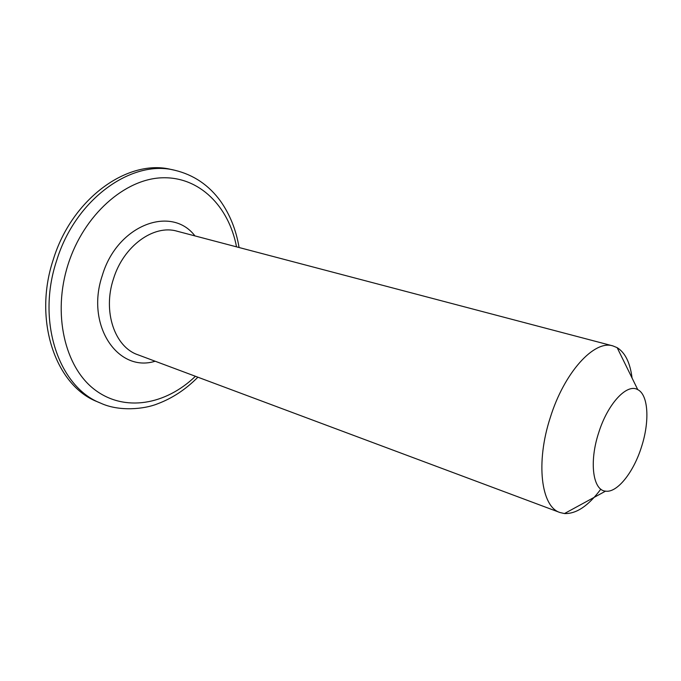 <?xml version="1.0" encoding="UTF-8"?>
<svg xmlns="http://www.w3.org/2000/svg" width="681" height="681" viewBox="0 0 681 681"><rect width="100%" height="100%" fill="white"/><g stroke="black" fill="none" stroke-linecap="round" stroke-linejoin="round"><path stroke-width="1.02" d="M598.616 432.954C589.039 462.058 592.904 490.329 605.528 491.154C617.165 493.087 633.636 472.256 641.519 446.83C649.819 421.454 648.423 394.793 637.765 389.651C627.005 383.054 607.614 403.765 598.616 432.954M600.812 489.154C588.393 505.872 576.279 514.002 564.472 513.551L559.978 512.529C541.106 506.86 535.513 462.552 550.299 417.521C564.26 372.388 594.266 339.674 612.891 345.905L617.156 347.659C625.192 352.656 630.155 362.777 632.062 378.023M100.72 403.169C59.187 387.361 36.11 321.977 56.625 260.644C75.429 198.997 131.791 159.243 174.694 170.241L171.246 169.501C128.334 158.503 72.024 198.12 53.28 259.58C32.824 320.725 55.936 385.965 97.477 401.79L100.72 403.169C118.954 411.699 144.236 409.255 157.447 403.859C172.284 398.317 185.76 389.43 197.89 377.197M236.528 246.845C228.842 206.471 199.559 176.481 162.121 177.792C124.827 178.916 83.84 214.847 68.126 264.313C52.207 313.822 64.823 367.042 94.65 389.626C124.47 412.439 165.798 404.88 195.421 376.278M155.157 361.228C117.932 373.035 85.21 325.237 102.363 275.303C117.302 224.807 171.416 204.879 194.953 235.907M612.891 345.905L177.103 231.208C153.863 224.211 123.491 245.901 113.472 278.852C102.49 311.609 114.766 347.055 137.868 354.767L559.978 512.529M605.528 491.154L564.472 513.551M239.074 247.518C236.196 230.169 230.067 214.796 220.695 201.38C208.965 185.172 193.634 174.796 174.694 170.241M637.765 389.651L617.156 347.659"/></g></svg>
